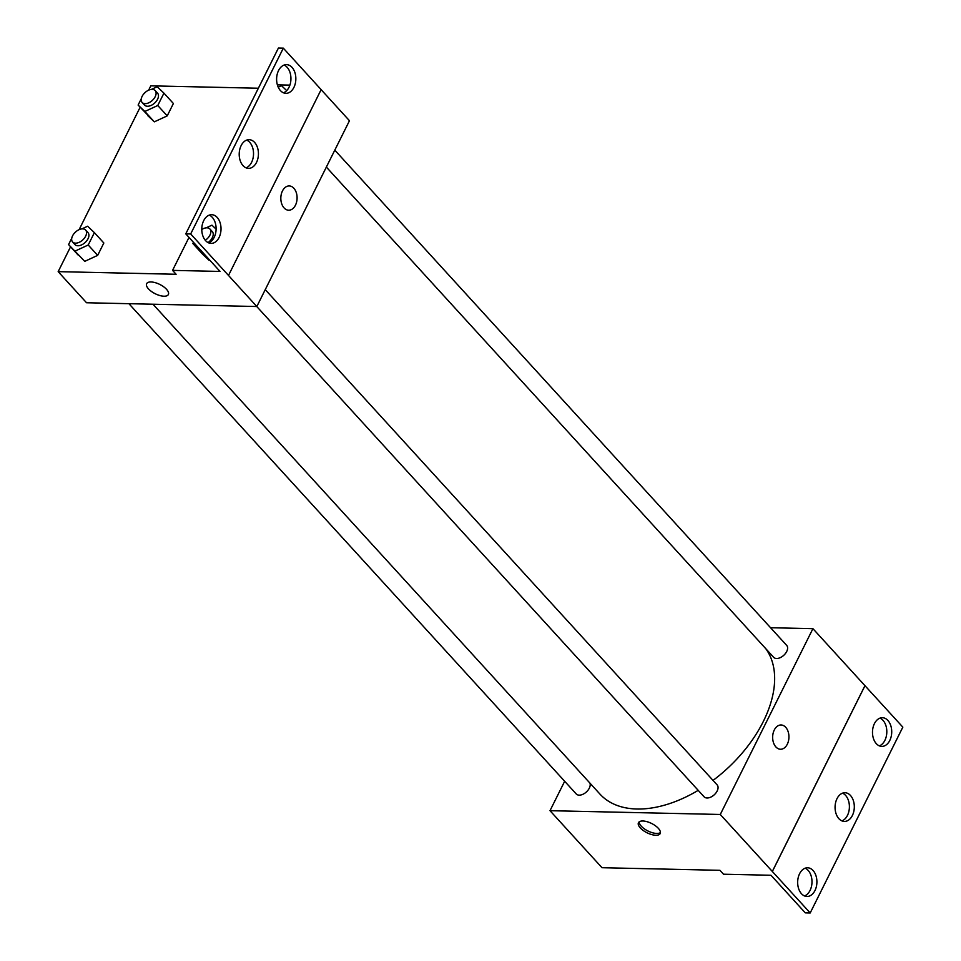 <?xml version="1.0" encoding="UTF-8"?>
<svg xmlns="http://www.w3.org/2000/svg" width="961" height="961" viewBox="0 0 961 961"><rect width="100%" height="100%" fill="white"/><g stroke="black" fill="none" stroke-linecap="round" stroke-linejoin="round"><path stroke-width="1.44" d="M770.566 627.725L812.922 628.662L720.282 814.472L810.195 912.95L805.282 912.842L770.998 875.267L723.513 874.21L719.969 870.318L602.018 867.711L550.004 810.688L564.672 781.269M658.333 828.334A12.145 5.177 26.5 0 1 660.195 833.547A12.145 5.177 26.5 0 1 647.017 832.767A12.145 5.177 26.5 0 1 638.464 822.712A12.145 5.177 26.5 0 1 647.041 821.691A12.145 5.177 26.5 0 1 658.333 828.334M720.282 814.472L550.004 810.688M128.906 303.688L576.24 793.954A8.829 5.358 -42.4 0 0 579.207 795.155A8.829 5.358 -42.4 0 0 587.423 790.915A8.829 5.358 -42.4 0 0 589.934 783.107M256.755 306.523L704.089 796.801A8.829 5.358 -42.4 0 0 707.044 797.99A8.829 5.358 -42.4 0 0 715.909 792.981A8.829 5.358 -42.4 0 0 717.134 784.897L265.248 289.633M326.356 167.082L773.641 657.3A8.829 5.358 -42.4 0 0 776.596 658.489A8.829 5.358 -42.4 0 0 785.449 653.48A8.829 5.358 -42.4 0 0 786.687 645.396L334.8 150.144M152.991 304.229L599.928 794.062A110.371 66.994 -42.4 0 0 636.927 809.006A110.371 66.994 -42.4 0 0 698.203 790.35M713.038 780.404A110.371 66.994 -42.4 0 0 765.737 648.627M774.29 729.988A12.145 8.144 -88.7 0 1 781.065 724.978A12.145 8.144 -88.7 0 1 788.933 737.291A12.145 8.144 -88.7 0 1 780.524 749.256A12.145 8.144 -88.7 0 1 773.449 742.553A12.145 8.144 -88.7 0 1 774.29 729.988M812.922 628.662L864.948 685.673L772.308 871.483M810.195 912.95L902.835 727.141L864.948 685.673M780.524 749.256A12.145 8.144 91.3 0 0 788.933 737.291A12.145 8.144 91.3 0 0 781.065 724.978M639.125 821.919A12.145 5.177 -153.5 0 0 647.918 830.965A12.145 5.177 -153.5 0 0 660.435 832.538M772.356 871.483L864.996 685.673M813.066 870.51A14.343 9.622 91.3 0 0 807.6 867.783A14.343 9.622 91.3 0 0 797.666 881.91A14.343 9.622 91.3 0 0 806.964 896.469A14.343 9.622 91.3 0 0 816.357 886.655A14.343 9.622 91.3 0 0 813.066 870.51M887.892 720.438A14.343 9.622 91.3 0 0 882.426 717.711A14.343 9.622 91.3 0 0 872.492 731.838A14.343 9.622 91.3 0 0 881.79 746.397A14.343 9.622 91.3 0 0 891.171 736.582A14.343 9.622 91.3 0 0 887.892 720.438M850.485 795.48A14.343 9.622 91.3 0 0 845.007 792.741A14.343 9.622 91.3 0 0 835.073 806.88A14.343 9.622 91.3 0 0 844.371 821.427A14.343 9.622 91.3 0 0 853.764 811.613A14.343 9.622 91.3 0 0 850.485 795.48M804.513 895.94A14.343 9.622 91.3 0 0 811.781 884.757A14.343 9.622 91.3 0 0 808.153 870.402A14.343 9.622 91.3 0 0 805.126 868.203M879.339 745.868A14.343 9.622 91.3 0 0 886.607 734.684A14.343 9.622 91.3 0 0 882.979 720.33A14.343 9.622 91.3 0 0 879.952 718.131M841.932 820.898A14.343 9.622 91.3 0 0 849.188 809.715A14.343 9.622 91.3 0 0 845.572 795.372A14.343 9.622 91.3 0 0 842.545 793.161M321.13 89.661L349.468 120.726L256.827 306.523L86.538 302.751L58.165 271.651L70.573 246.773M282.462 190.951A12.145 8.144 -88.7 0 1 289.225 185.941A12.145 8.144 -88.7 0 1 297.093 198.254A12.145 8.144 -88.7 0 1 288.696 210.219A12.145 8.144 -88.7 0 1 281.621 203.516A12.145 8.144 -88.7 0 1 282.462 190.951M58.165 271.651L176.115 274.269L172.56 270.377L220.045 271.434L185.761 233.859L190.674 233.967L256.827 306.523M166.505 289.285A12.145 5.177 26.5 0 1 168.367 294.51A12.145 5.177 26.5 0 1 155.189 293.73A12.145 5.177 26.5 0 1 146.637 283.675A12.145 5.177 26.5 0 1 155.201 282.654A12.145 5.177 26.5 0 1 166.505 289.285M167.226 115.873L173.388 103.5L167.226 115.873L154.313 121.843L167.226 115.873L157.76 105.506L144.847 111.476L138.108 105.073L141.315 98.659M147.574 115.44L154.313 121.843L138.108 105.073M84.76 261.344L97.674 255.374L103.836 243.001L97.674 255.374L84.76 261.344L68.567 244.574L71.763 238.148M148.655 90.166L150.805 85.841L258.365 88.232M79.102 229.667L140.126 107.272M277.381 84.844L289.898 85.121M185.761 233.859L278.402 48.05L283.315 48.158L321.142 89.625L228.502 275.435M146.637 283.675A12.145 5.177 -153.5 0 0 155.189 293.718A12.145 5.177 -153.5 0 0 168.367 294.498M288.684 210.207A12.145 8.144 91.3 0 0 297.093 198.254A12.145 8.144 91.3 0 0 289.225 185.941M283.315 48.158L190.674 233.967M254.605 142.408A14.343 9.622 91.3 0 0 249.139 139.681A14.343 9.622 91.3 0 0 239.205 153.808A14.343 9.622 91.3 0 0 248.503 168.367A14.343 9.622 91.3 0 0 257.884 158.553A14.343 9.622 91.3 0 0 254.605 142.408M280.444 90.598A14.343 9.622 91.3 0 0 285.91 93.325A14.343 9.622 91.3 0 0 295.844 79.198A14.343 9.622 91.3 0 0 286.546 64.639A14.343 9.622 91.3 0 0 277.152 74.453A14.343 9.622 91.3 0 0 280.444 90.598M205.618 240.67A14.343 9.622 91.3 0 0 211.084 243.397A14.343 9.622 91.3 0 0 221.018 229.271A14.343 9.622 91.3 0 0 211.72 214.711A14.343 9.622 91.3 0 0 202.327 224.526A14.343 9.622 91.3 0 0 205.618 240.67M189.005 237.415L172.56 270.377M209.054 260.299L209.642 260.023L202.327 253.884L209.054 260.299L199.6 249.932L192.861 243.517L193.473 242.304M246.052 167.839A14.343 9.622 91.3 0 0 253.32 156.655A14.343 9.622 91.3 0 0 249.692 142.3A14.343 9.622 91.3 0 0 246.665 140.102M283.459 92.797A14.343 9.622 91.3 0 0 290.931 79.09A14.343 9.622 91.3 0 0 284.084 65.06M208.645 242.869A14.343 9.622 91.3 0 0 216.105 229.162A14.343 9.622 91.3 0 0 209.258 215.132M81.865 228.898L87.643 226.219L94.382 232.634L88.208 245.007L75.306 250.977M74.033 233.595L76.003 231.613M72.58 241.956L74.946 244.55A8.829 5.358 -42.4 0 0 77.913 245.752A8.829 5.358 -42.4 0 0 86.766 240.743A8.829 5.358 -42.4 0 0 87.992 232.646L85.625 230.063A8.829 5.358 -42.4 0 0 75.499 232.045A8.829 5.358 -42.4 0 0 72.58 241.956A8.829 5.358 -42.4 0 0 75.547 243.157A8.829 5.358 -42.4 0 0 84.4 238.148A8.829 5.358 -42.4 0 0 85.625 230.063M94.382 232.634L103.836 243.001M88.208 245.007L97.674 255.374M68.567 244.574L78.021 254.941M151.418 89.397L157.196 86.73L163.935 93.133L157.76 105.506M143.585 94.094L145.555 92.112M142.132 102.467L144.498 105.049A8.829 5.358 -42.4 0 0 147.465 106.251A8.829 5.358 -42.4 0 0 156.319 101.241A8.829 5.358 -42.4 0 0 157.544 93.157L155.177 90.562A8.829 5.358 -42.4 0 0 145.051 92.556A8.829 5.358 -42.4 0 0 142.132 102.467A8.829 5.358 -42.4 0 0 145.099 103.656A8.829 5.358 -42.4 0 0 153.952 98.647A8.829 5.358 -42.4 0 0 155.177 90.562M163.935 93.133L173.388 103.5M144.847 111.476L154.313 121.843M206.159 227.841L211.949 225.174L216.105 229.138M208.044 242.592A8.829 5.358 -42.4 0 0 212.297 231.601L209.93 229.006A8.829 5.358 -42.4 0 0 201.786 229.487M192.861 243.517L202.327 253.884M205.27 240.286A8.829 5.358 -42.4 0 0 209.93 229.006M278.234 87.187L281.501 85.673L286.69 90.622M279.951 90.034L280.948 91.115"/></g></svg>
